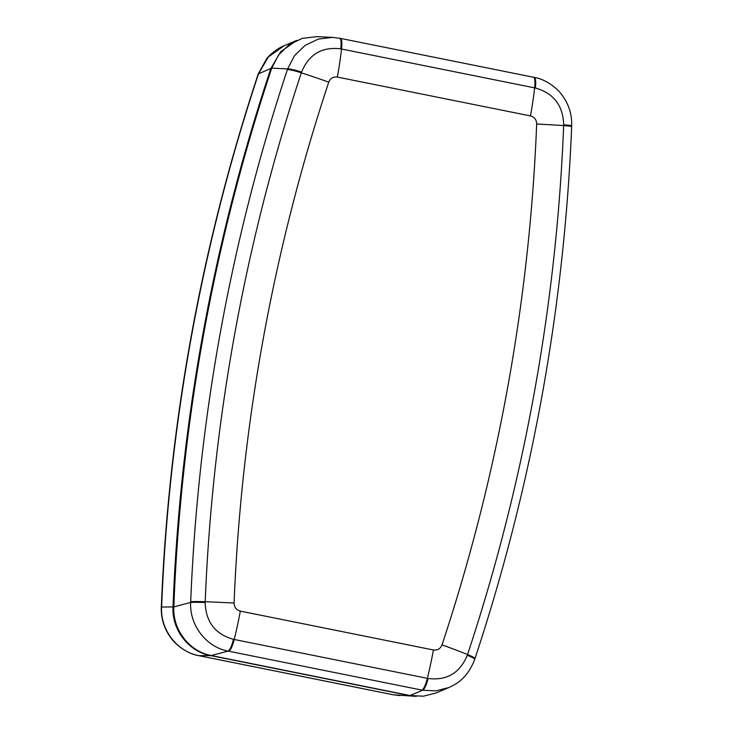 <?xml version="1.0" encoding="UTF-8"?>
<svg xmlns="http://www.w3.org/2000/svg" width="733" height="733" viewBox="0 0 733 733"><rect width="100%" height="100%" fill="white"/><g stroke="black" fill="none" stroke-linecap="round" stroke-linejoin="round"><path stroke-width="1.1" d="M392.98 694.719A15.759 3.528 -78.6 0 0 393.117 694.756A15.759 3.528 -78.6 0 0 393.264 694.774L416.335 696.35M258.208 74.015L266.51 58.942C270.514 53.39 280.409 46.894 284.038 45.794L268.333 56.954L258.52 73.795A15.759 1.778 -161.6 0 0 258.208 74.015C201.025 246.728 168.727 424.434 161.315 607.153A15.759 0.77 -177.7 0 1 161.617 607.016L173.015 606.924A1903.757 1848.809 -99.2 0 1 270.862 68.499L258.52 73.795A1901.164 1846.28 80.8 0 0 161.617 607.016C160.215 629.812 177.148 651.747 199.055 655.687L393.264 694.774L415.767 696.332M408.959 695.489L210.463 655.54L199.055 655.687A15.759 3.528 -78.6 0 1 198.918 655.678C188.299 654.129 176.479 645.663 171.165 638.269C164.21 628.987 160.93 618.615 161.315 607.153M173.015 606.924C171.705 629.629 188.564 651.6 210.463 655.54M296.847 40.352L280.721 51.667L270.862 68.499M198.771 655.632A15.759 3.528 -78.6 0 0 198.918 655.678L393.117 694.756L400.053 695.608M233.461 639.323A15.759 3.436 101.3 0 1 228.11 651.096L211.269 655.531L410.068 695.544L423.427 696.194L436.364 692.868L448.889 687.545L435.943 690.88L422.565 690.229L228.11 651.096C206.312 647.138 189.38 625.203 190.672 602.425L190.699 601.711A1901.31 1846.427 -99.2 0 1 220.459 331.912A1901.31 1846.427 -99.2 0 1 287.4 69.589L287.62 68.911L271.732 68.132L278.586 54.948L289.123 44.686L302.298 38.373L316.784 36.65L332.7 37.383L318.223 39.106L305.047 45.437L294.492 55.717L287.62 68.911A15.759 1.869 18.3 0 1 301.575 72.054L301.318 72.814A1889.885 1835.331 80.8 0 0 234.78 333.552A1889.885 1835.331 80.8 0 0 205.203 601.738L205.167 602.544C205.79 621.941 215.227 634.201 233.461 639.323L428.09 678.492C446.828 680.783 459.893 673.05 467.297 655.293L467.544 654.532A1889.885 1835.331 80.8 0 0 563.668 125.609L563.704 124.802C563.017 105.415 553.589 93.155 535.402 88.024L340.772 48.854C321.989 46.564 308.923 54.297 301.575 72.054M271.732 68.132A1903.94 1848.983 80.8 0 0 173.822 606.924L190.672 602.425A15.759 0.678 -177.6 0 1 205.167 602.544M211.269 655.531C189.435 651.591 172.502 629.693 173.822 606.924M339.489 38.217A15.759 3.436 101.4 0 1 339.626 38.226A15.759 3.436 101.4 0 1 340.772 48.854M428.09 678.492A15.759 3.628 101.4 0 1 422.565 690.229L410.068 695.544M467.297 655.293A15.759 1.677 18.4 0 1 474.737 659.334L474.966 658.646C531.975 486.272 564.199 308.923 571.658 126.598A15.759 0.77 2.3 0 0 563.668 125.609A105.048 5.122 2.3 0 0 536.675 124.005C536.538 119.754 534.467 117.06 530.463 115.924A105.048 23.548 -78.6 0 0 534.641 87.868A15.759 3.528 101.4 0 0 533.413 77.231L340.304 38.363A15.759 3.528 101.4 0 1 341.532 49.001A105.048 23.548 -78.6 0 1 337.345 77.066C333.231 76.553 330.363 78.257 328.741 82.16A105.048 11.838 -161.7 0 0 301.318 72.814A15.759 1.778 18.3 0 0 287.4 69.589M533.945 77.35A15.759 3.628 101.4 0 1 534.091 77.368A15.759 3.628 101.4 0 1 535.402 88.024M533.276 77.212A15.759 3.528 101.4 0 1 533.413 77.231L534.091 77.368C544.701 78.907 556.503 87.374 561.826 94.759C568.762 104.031 572.052 114.403 571.685 125.865A15.759 0.861 -177.8 0 0 563.704 124.802M328.741 82.16A1861.114 1807.395 80.8 0 0 263.211 338.93A1861.114 1807.395 80.8 0 0 234.084 603.03A105.048 5.122 -177.7 0 0 205.203 601.738A15.759 0.77 -177.7 0 0 190.699 601.711M234.084 603.03C234.221 607.29 236.292 609.984 240.296 611.111A105.048 23.548 101.4 0 1 234.221 639.478A15.759 3.528 101.4 0 1 228.778 651.234M240.296 611.111L433.414 649.979A105.048 23.548 101.4 0 1 427.339 678.346A15.759 3.528 101.4 0 1 421.896 690.101M433.414 649.979C437.528 650.483 440.396 648.787 442.017 644.884A105.048 11.838 18.3 0 1 467.544 654.532A15.759 1.778 18.3 0 1 474.966 658.646M442.017 644.884A1861.114 1807.395 80.8 0 0 536.675 124.005M530.463 115.924L337.345 77.066M340.158 38.345A15.759 3.528 101.4 0 1 340.304 38.363L332.7 37.383M284.047 45.794L296.425 40.526M448.889 687.545C454.13 684.842 466.646 680.325 474.737 659.334M571.685 125.865L571.658 126.598"/></g></svg>
